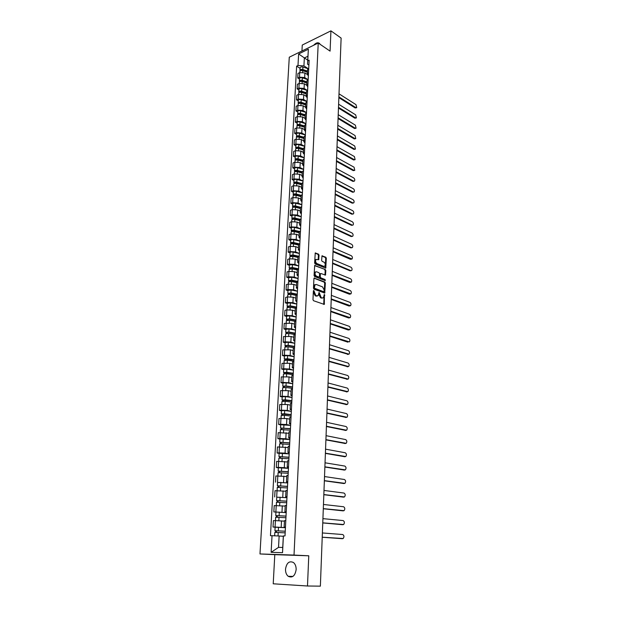 <?xml version="1.0" encoding="UTF-8"?>
<svg xmlns="http://www.w3.org/2000/svg" width="617" height="617" viewBox="0 0 617 617"><rect width="100%" height="100%" fill="white"/><g stroke="black" fill="none" stroke-linecap="round" stroke-linejoin="round"><path stroke-width="0.93" d="M313.806 290.499L313.374 290.923L312.981 299.677L313.529 300.718L324.28 304.412L324.473 294.502L323.316 297.756L322.082 297.972L321.226 297.656L319.174 292.512L318.01 295.774L315.873 295.674L313.806 290.499M285.509 569.121C285.44 572.314 286.334 574.705 288.208 576.301C292.396 578.175 295.042 575.954 296.145 569.63C296.199 566.475 295.312 564.108 293.484 562.527C289.28 560.606 286.62 562.804 285.509 569.121M319.058 255.183L318.526 254.15L315.241 252.993L314.624 262.942L315.164 263.983L325.761 268.094L326.331 258.245L325.807 257.227L321.997 255.839L321.634 260.343L322.159 261.377L323.863 262.078C325.321 263.274 325.614 264.639 324.743 266.174L323.686 266.336L316.968 263.582C315.488 262.387 315.187 261.014 316.066 259.464L318.688 259.703L319.058 255.183L318.418 255.353L317.886 254.32L315.125 253.155M318.233 43.028L330.08 51.126L330.936 30.85L341.116 38.084L320.37 586.15L307.49 586.003L308.77 555.794L294.016 555.076L318.233 43.028L289.28 57.204L259.981 553.95L274.796 554.66L273.223 583.798L307.49 586.003M314.539 277.966L313.922 278.56L313.49 288.193L314.038 289.234L324.743 293.06L325.336 283.01L324.804 281.984L314.084 278.082M314.061 275.506L314.693 265.457L325.306 269.544L325.838 270.57L325.467 275.113L320.963 273.524L320.362 274.102L320.246 276.794L320.778 277.827L325.074 279.524L325.306 280.604L314.601 276.547L314.061 275.506M330.936 30.85L302.261 45.056L301.944 51.003M285.455 527.327L284.128 527.149L285.463 527.08M284.437 521.134L275.406 520.617L275.051 527.041L285.44 527.643M275.051 527.041L273.022 527.034L275.128 527.203M285.447 527.08L285.779 520.586L284.46 520.671L284.128 527.149M275.406 520.617L273.377 520.625L273.022 527.034M286.226 512.118L284.907 511.886L286.242 511.771M286.195 512.619L273.855 511.925L286.203 512.573M286.226 511.771L286.55 505.338L285.239 505.477L284.907 511.886M284.931 506.079L274.203 505.578L273.855 511.925M286.99 497.071L285.679 496.785L287.013 496.623M276.748 497.209L286.959 497.664M286.998 496.623L287.314 490.26L286.003 490.446L285.679 496.785M285.964 491.24L275.02 490.685L274.681 496.97M287.746 482.178L286.45 481.846L287.769 481.63L288.077 475.329L286.766 475.568L286.45 481.846M277.55 482.44L287.707 482.91M286.72 476.525L275.83 475.954L275.49 482.17M288.486 467.439L287.206 467.054L288.525 466.791L288.825 460.56L287.522 460.845L287.206 467.054M278.344 467.825L276.3 467.524L278.298 467.401L284.29 467.671L288.447 468.303M287.46 461.963L276.64 461.369L276.3 467.524M289.226 452.855L287.954 452.423L289.265 452.107L289.566 445.944L288.27 446.276L287.954 452.423M279.131 453.364L277.095 453.025L279.085 452.87L285.054 453.148L289.18 453.842M288.201 447.549L277.434 446.932L277.095 453.025M289.959 438.425L288.694 437.939L290.005 437.584L290.298 431.484L289.003 431.854L288.694 437.939M279.91 439.049L277.881 438.672L279.863 438.494L285.802 438.772L289.905 439.535M288.933 433.281L278.213 432.648L277.881 438.672M290.684 424.134L289.427 423.601L290.73 423.2L291.023 417.161L289.735 417.586L289.427 423.601M280.681 424.874L278.668 424.465L280.635 424.265L286.543 424.542L290.622 425.368M289.658 419.151L286.859 418.565L278.992 418.503L278.668 424.465M291.401 409.997L290.152 409.418L291.455 408.963L291.741 402.994L290.46 403.456L290.152 409.418M281.437 410.845L279.439 410.405L281.406 410.174L287.283 410.452L291.332 411.346M290.368 405.168L287.591 404.536L279.763 404.505L279.439 410.405M292.111 395.991L290.869 395.366L292.173 394.88M282.193 396.955L280.203 396.492L282.162 396.222L288.008 396.507L292.042 397.464M292.473 388.957L291.178 389.474L290.869 395.366M291.077 391.332L288.316 390.654L280.527 390.638L280.203 396.492M292.813 382.139L291.586 381.468L292.874 380.936M282.941 383.203L280.966 382.71L282.91 382.417L288.725 382.71L292.736 383.728L286.165 382.795L282.948 383.034L282.779 386.203L283.411 386.543L283.365 387.43M293.175 375.074L291.88 375.63L291.586 381.468M291.779 377.627L289.034 376.91L281.283 376.918L280.966 382.71M293.515 368.418L292.288 367.701L293.576 367.13L293.854 361.331L292.581 361.924L292.288 367.701M283.681 369.591L281.714 369.066L283.65 368.75L289.442 369.043L293.422 370.115M292.473 364.053L289.743 363.297L282.031 363.336L281.714 369.066M294.201 354.829L292.982 354.073L294.27 353.456L294.548 347.718L293.276 348.35L292.982 354.073M284.414 356.109L282.455 355.554L284.391 355.215L290.144 355.508L294.108 356.641M293.16 350.626L290.445 349.824L282.771 349.885L282.455 355.554M294.88 341.386L293.677 340.584L294.957 339.928M285.139 342.767L283.195 342.18L285.116 341.81L290.846 342.111L294.787 343.307L288.324 342.234L285.147 342.551L284.985 345.62L285.563 346.739M294.941 339.928L295.227 334.244L293.97 334.915L293.677 340.584M293.846 337.322L291.139 336.481L283.504 336.566L283.195 342.18M295.558 328.067L294.363 327.226L295.636 326.532L295.905 320.909L294.648 321.619L294.363 327.226M285.856 329.547L283.92 328.938L285.841 328.545L291.54 328.846L295.458 330.095M294.517 324.149L291.833 323.269L284.229 323.377L283.92 328.938M296.229 314.878L295.034 313.999L296.307 313.266M286.566 316.459L284.645 315.827L286.55 315.403L292.227 315.703L296.121 317.015L289.72 315.85L286.581 316.22L286.411 319.228L286.998 320.277M296.291 313.274L296.576 307.698L295.319 308.446L295.034 313.999M295.188 311.099L292.512 310.189L286.851 309.888L284.946 310.312L284.645 315.827M296.893 301.821L295.705 300.903L296.978 300.132L297.24 294.618L295.99 295.404L295.705 300.903M287.267 303.502L285.363 302.839L287.26 302.392L292.905 302.7L296.777 304.058L290.414 302.847L287.283 303.24L287.121 306.225L287.699 307.243M295.844 298.181L293.191 297.232L287.553 296.931L285.663 297.379L285.363 302.839M297.548 288.895L296.368 287.938L297.633 287.129L297.895 281.668L296.646 282.486L296.368 287.938M287.962 290.661L286.064 289.975L287.962 289.512L293.576 289.813L297.425 291.224M296.499 285.386L293.862 284.398L288.255 284.098L286.365 284.568L286.064 289.975M298.196 276.092L297.032 275.097L298.289 274.249L298.551 268.842L297.301 269.698L297.032 275.097M288.656 277.951L286.766 277.234L288.648 276.748L294.24 277.056L298.073 278.522L291.772 277.226L288.671 277.665L288.509 280.588L289.088 281.537M298.559 268.835L292.288 267.5L289.196 267.955L289.774 268.873M297.147 272.714L294.525 271.696L288.941 271.387L287.059 271.881L286.766 277.234M298.836 263.405L297.679 262.379L298.937 261.492L299.191 256.14L297.949 257.034L297.679 262.379M289.342 265.356L287.46 264.616L289.334 264.107L294.903 264.415L298.713 265.935M297.795 260.166L295.181 259.109L289.628 258.801L287.753 259.317L287.46 264.616M299.476 250.849L298.32 249.777L299.577 248.867M290.013 252.885L288.147 252.122L290.021 251.589L295.558 251.898L299.345 253.471M299.847 243.553L298.597 244.486L298.32 249.777M298.427 247.733L295.828 246.646L290.306 246.33L288.44 246.869L288.147 252.122M300.109 238.409L298.96 237.306L300.209 236.35L300.464 231.097L299.23 232.061L298.96 237.306M290.684 240.53L288.833 239.743L290.692 239.188L296.206 239.504L299.97 241.116L293.769 239.697C292.088 239.442 291.07 239.604 290.707 240.206L290.553 243.052L291.124 243.908M299.06 235.416L296.476 234.298L290.977 233.982L289.118 234.545L288.833 239.743M300.734 226.084L299.592 224.943L300.841 223.963L301.088 218.757L299.862 219.752L299.592 224.943M291.355 228.298L289.504 227.48L291.355 226.909L296.846 227.226L300.587 228.884M299.685 223.223L297.116 222.066L291.64 221.75L289.789 222.328L289.504 227.48M301.351 213.875L300.224 212.703L301.458 211.685M292.011 216.174L290.175 215.341L292.018 214.739L297.479 215.055L301.204 216.768M301.443 211.693L301.705 206.533L300.487 207.559L300.224 212.703M300.302 211.137L297.749 209.95L292.296 209.626L290.453 210.235L290.175 215.341M301.96 201.782L300.841 200.579L302.075 199.53L302.322 194.424L301.104 195.481L300.841 200.579M292.659 204.158L290.838 203.302L292.674 202.685L298.111 203.008L301.813 204.767L295.705 203.224C294.054 202.947 293.044 203.14 292.682 203.803L292.527 206.564L293.098 207.327M300.911 199.16L298.373 197.941L292.952 197.625L291.116 198.25L290.838 203.302M302.569 189.805L301.458 188.571L302.685 187.491L302.932 182.431L301.713 183.519L301.458 188.571M293.306 192.265L291.494 191.386L293.322 190.746L298.728 191.069L302.415 192.866M301.52 187.306L298.99 186.049L293.599 185.725L291.772 186.373L291.494 191.386M303.171 177.935L302.068 176.67L303.294 175.56L303.533 170.547L302.322 171.665L302.068 176.67M293.947 180.472L292.142 179.57L293.962 178.915L299.345 179.239L303.016 181.082L296.97 179.478C295.327 179.185 294.332 179.393 293.97 180.087L293.823 182.802L294.386 183.511M302.122 175.552L299.607 174.272L294.24 173.948L292.419 174.611L292.142 179.57M303.772 166.181L302.669 164.878L303.896 163.736M294.579 168.796L292.79 167.87L294.602 167.199L299.962 167.523L303.603 169.413L297.587 167.762C295.959 167.469 294.965 167.677 294.602 168.395L294.456 171.086L295.026 171.765L295.828 170.87M303.88 163.744L304.127 158.777L302.924 159.926L302.669 164.878M302.716 163.906L300.217 162.595L294.872 162.271L293.06 162.95L292.79 167.87M304.358 154.535L303.263 153.201L304.49 152.029M295.211 157.219L293.422 156.278L295.235 155.584L300.564 155.908L304.189 157.844L298.204 156.163C296.584 155.862 295.589 156.078 295.235 156.811L295.088 159.479L295.605 160.15M304.474 152.037L304.721 147.116L303.518 148.288L303.263 153.201M303.309 152.368L300.818 151.026L295.497 150.702L293.692 151.404L293.422 156.278M304.945 142.99L303.857 141.625L305.076 140.429L305.307 135.563L304.104 136.766L303.857 141.625M295.836 145.751L294.054 144.787L295.859 144.077L301.165 144.409L304.775 146.376L298.821 144.663C297.201 144.355 296.214 144.579 295.859 145.334L295.713 147.972L296.191 148.635M303.896 140.938L301.42 139.565L296.121 139.241L294.324 139.959L294.054 144.787M305.523 131.552L304.443 130.164L305.654 128.938L305.885 124.11L304.69 125.344L304.443 130.164M296.453 134.39L294.679 133.403L296.476 132.67L301.759 133.002L305.346 135.015L299.422 133.272C297.818 132.956 296.831 133.187 296.476 133.958L296.769 137.229M304.474 129.609L302.014 128.213L296.738 127.881L294.949 128.621L294.679 133.403M306.101 120.222L305.029 118.803L306.233 117.546L306.464 112.764L305.268 114.022L305.029 118.803M297.062 123.122L295.304 122.127L297.093 121.372L302.353 121.711L305.924 123.762L300.024 121.981C298.42 121.665 297.448 121.896 297.085 122.683L297.348 125.93M305.045 118.379L302.6 116.96L297.348 116.628L295.566 117.384L295.304 122.127M306.672 108.993L305.6 107.543L306.811 106.263L307.035 101.52L305.847 102.808L305.6 107.543M297.664 111.962L295.921 110.944L297.702 110.181L302.939 110.512L306.487 112.602L300.618 110.79C299.029 110.474 298.05 110.713 297.695 111.515L297.926 114.731M307.05 101.52L303.518 99.414L298.304 99.082L296.53 99.869L298.266 100.903M305.616 107.258L303.178 105.808L297.957 105.468L296.175 106.247L295.921 110.944M307.235 97.864L306.171 96.383L307.374 95.08M307.359 95.08L307.598 90.383L306.418 91.694L306.171 96.383M306.179 96.229L303.757 94.756L298.559 94.416L296.785 95.211L296.53 99.869M307.79 86.835L306.742 85.331L307.937 83.997L308.161 79.346L306.981 80.68L306.742 85.331M298.867 89.943L297.132 88.887L298.898 88.084L304.088 88.424L307.413 90.475M306.742 85.3L304.328 83.796L299.152 83.465L297.386 84.267L297.132 88.887M308.346 75.906L307.297 74.372L308.492 73.014M299.453 79.076L297.733 78.004L299.492 77.187L304.659 77.526L307.821 79.524M308.477 73.022L308.716 68.402L307.536 69.767L307.297 74.372M307.297 74.472L304.898 72.945L299.739 72.605L297.98 73.431L297.733 78.004M283.311 536.289L279.131 535.996L278.529 547.356L282.74 547.456L283.326 536.057L285.015 535.872L309.148 60.181L307.76 60.844L307.528 64.183L307.937 56.247L304.343 57.975L303.926 65.888L308.245 68.672M283.404 535.849L282.54 552.678L271.118 552.323L272.035 535.703L279.131 535.996M303.926 65.888L297.988 65.495L296.638 66.142L270.462 535.687L272.035 535.703M297.988 65.495L298.628 53.957L308.361 49.206L307.76 60.844M294.016 555.076L259.981 553.95M308.77 555.794L274.796 554.66M320.107 44.308L319.729 43.645C318.087 42.11 316.058 42.658 313.629 45.28M307.736 60.196L298.628 53.957M308.893 65.07L307.528 64.183M300.039 68.31L296.638 66.142M282.54 552.678L282.74 547.456M271.118 552.323L278.529 547.356M307.937 56.247L308.361 49.206M313.382 290.838L313.49 292.512L315.225 295.828L315.873 295.674M317.146 296.083L315.225 295.828M322.46 298.05L320.578 297.803L318.85 294.51L318.75 292.859M323.74 304.42L324.056 294.857M324.203 293.067L324.689 283.164L324.164 282.139L314.022 278.182M314.346 287.599L314.724 288.324L323.778 291.756L324.241 290.16L322.537 286.882L316.359 284.506L315.079 284.722L314.346 287.599L313.698 287.761L314.076 288.486L314.724 288.324M323.424 291.833L314.076 288.486M315.287 284.576L314.431 284.884L313.752 286.573L314.4 286.411M313.698 287.761L313.752 286.573M314.577 265.611L325.306 269.544M324.943 275.12L325.198 270.732L324.665 269.714M320.254 273.663L319.714 274.264L319.598 276.956L320.138 277.989L325.074 279.524M324.781 280.55L324.434 279.678M316.644 271.796L315.557 271.966C314.655 273.547 314.955 274.935 316.452 276.123L318.842 277.064L319.452 276.485L319.56 273.786L319.028 272.753L316.644 271.796M315.673 271.881L314.909 272.136C314.007 273.709 314.308 275.097 315.804 276.285L316.452 276.123M318.904 277.087L315.804 276.285M318.164 259.718L318.418 255.353M316.166 259.379L315.426 259.634C314.547 261.184 314.847 262.557 316.328 263.752L316.968 263.582M324.01 266.413L323.046 266.498L316.328 263.752M325.236 268.102L325.691 258.415L325.167 257.397L321.873 256.009M285.255 531.237L274.927 530.72L275.12 527.211L285.432 527.689M285.255 531.191L274.927 530.72M276.393 532.371L276.485 530.759M322.221 537.199L343.168 538.525C344.325 536.844 344.186 535.51 342.751 534.538L322.382 532.957M285.17 532.849L274.843 532.378L274.658 535.811M283.311 536.266L281.591 536.173M341.857 538.664L322.221 537.253M275.529 532.348L275.614 530.805M286.018 516.151L275.753 515.581L275.938 512.118M286.026 516.082L275.753 515.581M277.21 517.185L277.295 515.611M322.768 522.854L343.615 524.527C344.749 522.869 344.602 521.558 343.175 520.578L322.922 518.642M285.941 517.725L275.66 517.223L275.483 520.617M284.437 521.11L283.612 521.057M342.342 524.681L322.76 522.931M276.354 517.177L276.431 515.696M286.774 501.228L276.563 500.611L276.755 497.179L286.951 497.711M286.782 501.135L276.563 500.611M278.02 502.161L278.105 500.626M323.3 508.639L344.055 510.668C345.165 509.033 345.011 507.729 343.6 506.758L323.462 504.475M286.697 502.755L276.478 502.23L276.3 505.539M342.828 510.83L323.3 508.747M277.164 502.153L277.241 500.749M287.522 486.451L277.372 485.787L277.557 482.394L287.707 482.949M287.53 486.343L277.372 485.787M278.822 487.283L278.899 485.795M323.832 494.572L344.494 496.94C345.574 495.335 345.42 494.04 344.024 493.068L323.994 490.446M287.453 487.947L277.28 487.399L277.11 490.615M343.299 497.109L323.832 494.703M277.966 487.291L278.036 485.957M288.27 471.835L278.167 471.126L278.352 467.763L288.447 468.342M288.27 471.697L278.167 471.126M279.609 472.568L279.686 471.118M324.365 480.635L344.926 483.342C345.983 481.761 345.821 480.481 344.44 479.509L324.519 476.555M288.193 473.285L278.082 472.715L277.912 475.846M343.769 483.512L324.357 480.79M278.761 472.583L278.83 471.319M289.003 457.359L278.953 456.603L279.139 453.279L289.18 453.881M289.011 457.205L278.953 456.603M280.396 458.007L280.473 456.588M324.881 466.838L345.358 469.869C346.384 468.311 346.222 467.046 344.857 466.074L325.036 462.796M288.926 458.778L278.869 458.184L278.707 461.231M344.24 470.046L324.881 467.023M279.547 458.03L279.617 456.827M289.728 443.037L279.732 442.235L279.917 438.942L289.905 439.574M289.735 442.859L279.732 442.235M281.167 443.584L281.244 442.212M325.406 453.171L345.782 456.526C346.785 454.999 346.615 453.742 345.265 452.77L325.552 449.168M289.658 444.417L279.648 443.8L279.486 446.77M344.695 456.711L325.398 453.379M280.326 443.615L280.388 442.489M290.445 428.854L280.504 428.013L280.681 424.751L290.622 425.406M290.453 428.661L280.504 428.013M281.938 429.316L282.008 427.974M325.915 439.636L346.199 443.314C347.186 441.803 347.009 440.561 345.674 439.589L326.061 435.671M290.376 430.203L280.427 429.555L280.265 432.448M345.158 443.492L325.907 439.867M281.097 429.355L281.159 428.291M291.162 414.817L281.275 413.938L281.445 410.706L284.692 410.521L291.332 411.385M291.17 414.609L284.522 413.76L281.275 413.938M282.694 415.195L282.763 413.884M326.424 426.231L346.615 430.219C347.572 428.738 347.394 427.504 346.075 426.532L326.57 422.306M291.093 416.128L284.437 415.287L281.19 415.465L281.036 418.272M345.605 430.396L326.416 426.494M281.861 415.241L281.915 414.231M291.864 400.927L282.031 400.001L282.2 396.8L285.432 396.592L292.034 397.495M291.872 400.688L285.262 399.793L282.031 400.001M283.45 401.212L283.512 399.939M326.925 412.958L347.024 417.246C347.965 415.789 347.78 414.57 346.476 413.591L327.072 409.071M291.795 402.199L285.185 401.305L281.946 401.513L281.799 404.243M346.052 417.424L326.917 413.236M282.617 401.266L282.671 400.317M292.558 387.168L285.486 386.149L283.411 386.543M292.574 386.913L285.995 385.964L282.779 386.203M284.19 387.368L284.26 386.126M327.419 399.808L347.433 404.397C348.35 402.955 348.158 401.752 346.87 400.772L327.565 395.952M292.497 388.409L285.918 387.468L282.694 387.7L282.555 390.36M346.492 404.575L327.411 400.109M293.252 373.547L283.519 372.537L283.689 369.406L286.89 369.143L293.422 370.146M293.268 373.277L286.728 372.282L283.519 372.537M284.931 373.663L284.992 372.46M327.912 386.782L347.841 391.664C348.728 390.252 348.536 389.049 347.255 388.078L328.059 382.964M293.191 374.75L286.643 373.763L283.442 374.025L283.296 376.609M346.924 391.834L327.905 387.106M284.105 373.732L284.152 372.907M293.939 360.058L284.252 359.017L284.422 355.909L287.607 355.616L294.108 356.672M293.954 359.765L287.445 358.724L284.252 359.017M285.656 360.089L285.717 358.924M328.406 373.879L348.235 379.054C349.106 377.658 348.913 376.47 347.649 375.491L328.545 370.1M293.877 361.23L287.368 360.197L284.175 360.482L284.036 362.997M347.356 379.216L328.391 374.226M284.838 360.166L284.877 359.402M294.61 346.7L287.645 345.535L285.602 346.037M294.625 346.399L288.154 345.312L284.985 345.62M286.381 346.654L286.442 345.52M328.884 361.099L348.628 366.552C349.484 365.179 349.284 363.999 348.027 363.027L329.031 357.351M294.216 347.787L288.077 346.762L284.9 347.078L284.769 349.515M347.78 366.714L328.876 361.462M295.281 333.481L288.355 332.262L286.319 332.794L285.702 332.362L285.864 329.316L289.026 328.977L295.458 330.118M295.304 333.157L288.864 332.023L285.702 332.362M287.098 333.357L287.152 332.255M329.37 348.435L349.021 354.166C349.854 352.816 349.654 351.644 348.412 350.672L329.509 344.718M294.479 334.46L288.787 333.465L285.625 333.797L285.494 336.172M348.196 354.32L329.355 348.821M286.28 333.442L286.319 332.794M295.952 320.385L289.057 319.12L287.028 319.683M295.967 320.046L289.566 318.866L286.411 319.228M287.8 320.184L287.861 319.112M329.84 335.887L349.407 341.895C350.225 340.561 350.016 339.404 348.79 338.425L329.979 332.208M294.887 321.28L289.489 320.292L286.334 320.655L286.211 322.953M347.872 342.165L329.825 336.296M296.607 307.413L289.751 306.101L287.73 306.703M296.623 307.058L290.252 305.839L287.121 306.225M288.501 307.135L288.563 306.094M330.311 323.455L349.793 329.733C350.587 328.421 350.379 327.272 349.16 326.293L330.45 319.814M295.404 308.245L290.183 307.251L287.044 307.636L286.92 309.873M348.25 330.01L349.052 329.856L348.25 330.01L330.296 323.886M297.255 294.571L290.437 293.214L288.424 293.846L287.823 293.345L287.977 290.391L291.101 289.975L297.425 291.247M297.278 294.201L290.939 292.936L287.823 293.345M289.196 294.216L289.25 293.206M330.781 311.138L350.171 317.678C350.95 316.382 350.734 315.248 349.53 314.269L330.913 307.528M295.998 295.35L290.869 294.332L287.746 294.741L287.622 296.908M349.484 317.817L348.628 317.963L330.758 311.585M288.401 294.324L288.424 293.846M297.533 281.776L291.116 280.45L289.111 281.105M297.918 281.46L291.617 280.157L288.509 280.588M289.89 281.429L289.936 280.45M331.244 298.937L350.549 305.739C351.304 304.459 351.088 303.333 349.901 302.345L331.375 295.358M296.646 282.594L291.548 281.545L288.44 281.977L288.324 284.075M349.878 305.878L348.998 306.024L331.221 299.399M297.841 269.105L291.795 267.801L289.797 268.495M298.705 265.95L292.443 264.593L289.358 265.063L289.196 267.955M290.568 268.757L290.622 267.809M331.699 286.843L350.919 293.9C351.659 292.635 351.443 291.517 350.263 290.538L331.83 283.296M297.294 269.961L292.219 268.873L289.126 269.328L289.011 271.364M350.271 294.047L349.369 294.186L331.684 287.329M298.25 256.564L292.458 255.284L290.468 256.001L289.874 255.446L290.036 252.577C290.399 251.998 291.425 251.836 293.114 252.091L299.338 253.487M298.813 256.263L292.959 254.968L289.874 255.446M291.239 256.202L291.293 255.284M332.154 274.858L351.289 282.162C352.014 280.92 351.79 279.81 350.626 278.83L332.285 271.341M297.934 257.443L292.882 256.325L289.805 256.803L289.697 258.778M350.657 282.316L349.731 282.455L332.131 275.367M298.728 244.162L293.121 242.874L291.139 243.622M299.168 243.823L293.615 242.55C291.934 242.288 290.916 242.458 290.553 243.052M291.91 243.777L291.957 242.882M332.602 262.981L350.872 270.639L351.651 270.531C352.361 269.313 352.137 268.21 350.98 267.223L332.733 259.495M298.566 245.042L293.545 243.892C291.864 243.638 290.838 243.8 290.476 244.394L290.376 246.306M351.042 270.686L350.094 270.832L332.578 263.505M299.268 231.892L293.777 230.588L291.802 231.367L291.216 230.773L291.371 227.958C291.733 227.334 292.751 227.164 294.417 227.426L300.587 228.899M299.592 231.514L294.27 230.249C292.597 229.987 291.579 230.156 291.216 230.773M292.574 231.46L292.62 230.596M333.049 251.212L352.014 259.009C352.708 257.798 352.477 256.703 351.335 255.723L333.18 247.764M299.191 232.763L294.201 231.583C292.527 231.321 291.509 231.491 291.147 232.108L291.047 233.959M351.42 259.163L350.448 259.31L333.026 251.751M299.862 219.745L294.425 218.418L292.458 219.22L291.88 218.611L292.026 215.819C292.389 215.179 293.407 215.001 295.065 215.271L301.204 216.783M300.063 219.32L294.918 218.063C293.252 217.793 292.242 217.978 291.88 218.611M293.229 219.266L293.276 218.426M333.488 239.543L351.582 247.672L352.369 247.579C353.047 246.391 352.824 245.304 351.682 244.317L333.62 236.126M299.816 220.601L294.849 219.39C293.183 219.12 292.165 219.297 291.802 219.93L291.71 221.727M351.798 247.733L350.803 247.88L333.465 240.106M300.479 207.721L295.065 206.363L293.106 207.189M300.587 207.258L295.558 206.001C293.9 205.723 292.89 205.908 292.527 206.564M293.877 207.181L293.923 206.371M333.928 227.989L351.929 236.334L352.723 236.249C353.387 235.077 353.155 233.997 352.037 233.018L334.052 224.596M300.433 208.546L295.489 207.304C293.831 207.027 292.82 207.219 292.458 207.867L292.365 209.603M352.168 236.411L351.158 236.558L333.905 228.568M301.088 195.805L295.705 194.417L293.754 195.273L293.183 194.625L293.33 191.887C293.692 191.208 294.695 191.015 296.337 191.301L302.415 192.882M301.135 195.319L296.191 194.039C294.548 193.761 293.538 193.954 293.183 194.625M294.525 195.211L294.564 194.424M334.36 216.528L352.276 225.105L353.078 225.02C353.726 223.863 353.495 222.799 352.376 221.812L334.491 213.166M301.042 196.607L296.129 195.334C294.479 195.057 293.468 195.25 293.106 195.921L293.021 197.602M352.538 225.182L351.505 225.328L334.337 217.122M301.69 184.005L296.337 182.578L294.394 183.465M301.713 183.496L296.823 182.192C295.181 181.907 294.186 182.108 293.823 182.802M295.157 183.349L295.196 182.593M334.792 205.168L352.623 213.968L353.425 213.891C354.058 212.749 353.826 211.685 352.723 210.698L334.915 201.844M301.651 184.776L296.754 183.48C295.111 183.195 294.116 183.396 293.754 184.082L293.661 185.702M352.901 214.053L351.852 214.199L334.769 205.785M302.291 172.305L296.962 170.855L295.528 171.156L295.79 171.603M302.315 171.788L297.448 170.462C295.813 170.161 294.818 170.377 294.456 171.086M335.216 193.915L352.963 202.924L353.772 202.854C354.389 201.728 354.15 200.672 353.063 199.684L335.339 190.614M302.253 173.061L297.379 171.734C295.744 171.441 294.749 171.649 294.386 172.359L294.301 173.917M353.263 203.016L352.199 203.163L335.193 194.548M302.878 160.721L297.579 159.232L296.067 160.011M302.908 160.189L298.065 158.831C296.438 158.53 295.45 158.746 295.088 159.479M296.415 159.957L296.453 159.255M335.64 182.755L353.294 191.972L354.112 191.91C354.721 190.8 354.482 189.751 353.394 188.763L335.764 179.485M302.847 161.446L297.996 160.088C296.376 159.795 295.381 160.011 295.019 160.736L294.941 162.248M353.618 192.072L352.538 192.219L335.617 183.403M303.471 149.237L298.196 147.725L296.769 148.041L296.885 148.442M303.495 148.689L298.674 147.309C297.062 147 296.075 147.224 295.713 147.972M297.039 148.427L297.07 147.748M336.057 171.696L353.634 181.12L354.451 181.066C355.045 179.971 354.806 178.922 353.734 177.935L336.18 168.449M303.433 149.939L298.613 148.558C296.993 148.257 296.006 148.473 295.643 149.221L295.566 150.679M353.973 181.228L352.878 181.375L336.034 172.359M304.027 137.853L298.805 136.318L297.386 136.642L297.641 136.997M304.081 137.298L299.284 135.894C297.672 135.578 296.692 135.809 296.33 136.573M336.473 160.728L353.965 170.354L354.783 170.307L354.058 167.199L336.597 157.512M304.019 138.54L299.222 137.128C297.61 136.82 296.623 137.043 296.268 137.807L296.191 139.211M354.32 170.469L353.209 170.616L336.45 161.407M304.628 126.585L299.407 125.012L297.996 125.351L298.212 125.675M304.659 126.015L299.885 124.58C298.281 124.264 297.301 124.495 296.947 125.274M336.882 149.854L354.289 159.68L355.114 159.641L354.389 156.556L337.005 146.669M304.597 127.241L299.823 125.806C298.219 125.49 297.24 125.721 296.877 126.5L296.808 127.858M354.667 159.803L353.541 159.95L336.859 150.548M305.199 115.41L300.001 113.813L298.767 114.461M305.23 114.824L300.479 113.366C298.89 113.042 297.911 113.281 297.556 114.083M305.191 115.572L304.582 115.217M337.291 139.08L354.621 149.098L355.446 149.067L354.713 145.998L337.414 135.917M305.168 116.042L300.417 114.585C298.821 114.261 297.841 114.5 297.487 115.302L297.417 116.598M355.014 149.229L353.873 149.376L337.268 139.781M305.77 104.335L300.595 102.707L299.33 103.34M305.801 103.741L301.073 102.252C299.484 101.928 298.512 102.175 298.158 102.993L298.505 103.625M307.004 101.535L301.204 99.707C299.623 99.376 298.651 99.622 298.296 100.448L298.158 102.993M305.754 104.574L304.883 104.057M337.7 128.39L354.945 138.609L355.77 138.578L355.037 135.532L337.815 125.259M305.739 104.944L301.003 103.463C299.422 103.139 298.451 103.378 298.088 104.196L298.019 105.445M355.353 138.74L354.197 138.887L337.669 129.115M306.325 93.36L301.181 91.709L299.893 92.326M306.356 92.751L301.659 91.247C300.078 90.915 299.106 91.162 298.751 91.995L299.075 92.627M307.343 90.506L301.79 88.717C300.217 88.385 299.245 88.64 298.89 89.473L298.751 91.995M306.31 93.676L305.199 92.997M338.101 117.793L355.261 128.197L356.094 128.182L355.353 125.151L338.216 114.685M306.302 93.946L301.59 92.442C300.016 92.11 299.044 92.357 298.69 93.19L298.62 94.386M355.693 128.336L354.52 128.49L338.07 118.533M306.888 82.477L301.759 80.804L300.456 81.405M306.919 81.86L302.237 80.326C300.664 79.994 299.7 80.249 299.345 81.097L299.646 81.722M307.721 79.585L302.369 77.827C300.803 77.487 299.839 77.75 299.476 78.598L299.345 81.097M306.865 82.871L305.523 82.03M338.494 107.289L355.577 117.878L356.418 117.87L355.67 114.855L338.61 104.211M306.857 83.048L302.176 81.513C300.602 81.182 299.638 81.436 299.276 82.285L299.214 83.434M356.024 118.024L354.837 118.171L338.471 108.044M307.436 71.695L302.338 69.999L301.019 70.577M307.467 71.071L302.808 69.513C301.25 69.173 300.286 69.436 299.931 70.299L300.209 70.916M308.122 68.765L302.939 67.029C301.381 66.69 300.417 66.952 300.063 67.824L299.931 70.299M307.413 72.166L305.855 71.171M338.887 96.877L355.893 107.643L356.734 107.636L355.986 104.643L339.003 93.815M307.413 72.243L302.746 70.685C301.181 70.346 300.224 70.608 299.87 71.472L299.808 72.575M356.356 107.79L355.161 107.944L338.864 97.64M299.152 83.465L298.898 88.084M298.559 94.416L298.304 99.082M297.957 105.468L297.702 110.181M297.348 116.628L297.093 121.372M296.738 127.881L296.476 132.67M296.121 139.241L295.859 144.077M295.497 150.702L295.235 155.584M294.872 162.271L294.602 167.199M294.24 173.948L293.962 178.915M293.599 185.725L293.322 190.746M292.952 197.625L292.674 202.685M292.296 209.626L292.018 214.739M291.64 221.75L291.355 226.909M290.977 233.982L290.692 239.188M290.306 246.33L290.021 251.589M289.628 258.801L289.334 264.107M288.941 271.387L288.648 276.748M288.255 284.098L287.962 289.512M287.553 296.931L287.26 302.392M286.851 309.888L286.55 315.403M286.141 322.969L285.841 328.545M285.424 336.188L285.116 341.81M284.699 349.53L284.391 355.215M283.967 363.004L283.65 368.75M283.226 376.617L282.91 382.417M282.478 390.368L282.162 396.222M281.722 404.258L281.406 410.174M280.966 418.28L280.635 424.265M280.195 432.455L279.863 438.494M279.416 446.77L279.085 452.87M278.629 461.238L278.298 467.401M277.835 475.854L277.496 482.078M277.033 490.615L276.694 496.909M276.223 505.539L275.876 511.902M299.739 72.605L299.492 77.187M304.898 72.945L304.659 77.526M304.328 83.796L304.088 88.424M303.757 94.756L303.518 99.414M303.178 105.808L302.939 110.512M302.6 116.96L302.353 121.711M302.014 128.213L301.759 133.002M301.42 139.565L301.165 144.409M300.818 151.026L300.564 155.908M300.217 162.595L299.962 167.523M299.607 174.272L299.345 179.239M298.99 186.049L298.728 191.069M298.373 197.941L298.111 203.008M297.749 209.95L297.479 215.055M297.116 222.066L296.846 227.226M296.476 234.298L296.206 239.504M295.828 246.646L295.558 251.898M299.831 243.561L299.561 248.867M295.181 259.109L294.903 264.415M294.525 271.696L294.24 277.056M293.862 284.398L293.576 289.813M293.191 297.232L292.905 302.7M292.512 310.189L292.227 315.703M291.833 323.269L291.54 328.846M291.139 336.481L290.846 342.111M290.445 349.824L290.144 355.508M289.743 363.297L289.442 369.043M289.034 376.91L288.725 382.71M293.16 375.074L292.859 380.936M288.316 390.654L288.008 396.507M292.458 388.965L292.157 394.88M287.591 404.536L287.283 410.452M286.859 418.565L286.543 424.542M286.118 432.733L285.802 438.772M285.37 447.047L285.054 453.148M284.614 461.508L284.29 467.671M283.851 476.123L283.527 482.347M283.08 490.885L282.756 497.179M282.301 505.801L281.969 512.156M281.514 520.879L281.182 527.304M313.49 292.512L314.138 292.358M316.097 296.145L316.745 295.998M318.904 293.391L319.552 293.237M318.85 294.51L319.498 294.363M320.578 297.803L321.226 297.656M321.434 298.119L322.082 297.972M324.195 295.373L324.843 295.219M323.848 304.011L324.496 303.865M313.536 291.378L314.184 291.224M324.164 282.139L324.804 281.984M324.689 283.164L325.336 283.01M324.303 292.674L324.951 292.527M323.131 291.903L323.778 291.756M314.631 265.511L315.102 265.395M325.198 270.732L325.838 270.57M325.028 274.758L325.676 274.596M319.714 274.264L320.362 274.102M319.598 276.956L320.246 276.794M320.138 277.989L320.778 277.827M318.202 277.226L318.842 277.064M318.249 259.371L318.889 259.202M323.046 266.498L323.686 266.336M321.935 255.908L322.398 255.785M325.167 257.397L325.807 257.227M325.691 258.415L326.331 258.245M325.313 267.755L325.953 267.585M315.179 253.063L315.649 252.931M317.886 254.32L318.526 254.15M278.306 530.782L278.491 527.273M278.028 535.949L278.213 532.448M341.764 538.664L342.62 538.68M279.108 515.619L279.293 512.141M278.838 520.702L279.023 517.262M342.196 524.681L343.052 524.681M279.91 500.611L280.087 497.171M279.64 505.608L279.817 502.238M342.628 510.83L343.476 510.822M280.696 485.764L280.874 482.355M280.434 490.669L280.612 487.376M343.06 497.109L343.9 497.086M281.475 471.064L281.653 467.694M281.221 475.884L281.391 472.661M343.476 483.527L344.317 483.489M282.247 456.518L282.424 453.179M282 461.254L282.162 458.092M343.9 470.069L344.733 470.023M283.018 442.119L283.188 438.818M282.763 446.77L282.933 443.677M344.309 456.734L345.142 456.68M283.774 427.866L283.943 424.596M283.527 432.44L283.689 429.409M344.726 443.53L345.551 443.461M284.522 413.76L284.692 410.521M284.283 418.249L284.437 415.287M345.127 430.442L345.96 430.365M285.262 399.793L285.432 396.592M285.031 404.204L285.185 401.305M345.535 417.478L346.353 417.393M285.995 385.964L286.165 382.795M285.764 390.299L285.918 387.468M345.929 404.636L346.754 404.544M286.728 372.282L286.89 369.143M286.496 376.532L286.643 373.763M346.33 391.911L347.14 391.81M287.445 358.724L287.607 355.616M287.221 362.904L287.368 360.197M346.723 379.308L347.533 379.193M288.154 345.312L288.324 342.234M287.938 349.415L288.077 346.762M347.109 366.814L347.919 366.691M288.864 332.023L289.026 328.977M288.648 336.057L288.787 333.465M347.494 354.436L348.297 354.297M289.566 318.866L289.72 315.85M289.35 322.83L289.489 320.292M290.252 305.839L290.414 302.847M290.052 309.726L290.183 307.251M290.939 292.936L291.101 289.975M290.738 296.754L290.869 294.332M348.628 317.963L349.423 317.801M291.617 280.157L291.772 277.226M291.417 283.913L291.548 281.545M348.998 306.024L349.793 305.855M292.288 267.5L292.443 264.593M292.096 271.187L292.219 268.873M349.369 294.186L350.155 294.008M292.959 254.968L293.114 252.091M292.767 258.585L292.882 256.325M349.731 282.455L350.518 282.27M293.615 242.55L293.769 239.697M293.43 246.106L293.545 243.892M350.094 270.832L350.872 270.639M294.27 230.249L294.417 227.426M294.085 233.743L294.201 231.583M350.448 259.31L351.227 259.101M294.918 218.063L295.065 215.271M294.733 221.495L294.849 219.39M350.803 247.88L351.582 247.672M295.558 206.001L295.705 203.224M295.381 209.364L295.489 207.304M351.158 236.558L351.929 236.334M296.191 194.039L296.337 191.301M296.021 197.347L296.129 195.334M351.505 225.328L352.276 225.105M296.823 182.192L296.97 179.478M296.654 185.447L296.754 183.48M351.852 214.199L352.623 213.968M297.448 170.462L297.587 167.762M297.278 173.647L297.379 171.734M352.199 203.163L352.963 202.924M298.065 158.831L298.204 156.163M297.895 161.963L297.996 160.088M352.538 192.219L353.294 191.972M298.674 147.309L298.821 144.663M298.512 150.386L298.613 148.558M352.878 181.375L353.634 181.12M297.649 136.997L297.687 136.342M299.284 135.894L299.422 133.272M299.122 138.91L299.222 137.128M353.209 170.616L353.965 170.354M298.258 125.667L298.296 125.035M299.885 124.58L300.024 121.981M299.731 127.542L299.823 125.806M353.541 159.95L354.289 159.68M298.859 114.446L298.898 113.837M300.479 113.366L300.618 110.79M300.325 116.274L300.417 114.585M353.873 149.376L354.621 149.098M299.461 103.324L299.492 102.738M301.073 102.252L301.204 99.707M300.919 105.114L301.003 103.463M354.197 138.887L354.945 138.609M300.055 92.303L300.086 91.74M301.659 91.247L301.79 88.717M301.505 94.046L301.59 92.442M354.52 128.49L355.261 128.197M300.641 81.375L300.672 80.835M302.237 80.326L302.369 77.827M302.091 83.087L302.176 81.513M354.837 118.171L355.577 117.878M301.219 70.546L301.25 70.029M302.808 69.513L302.939 67.029M302.669 72.212L302.746 70.685M355.161 107.944L355.893 107.643M288.208 576.301L292.944 576.409M323.401 291.856L323.809 291.764M314.431 284.884L315.079 284.722M319.922 273.747L320.562 273.586M314.909 272.136L315.557 271.966M315.426 259.634L316.066 259.464"/></g></svg>
